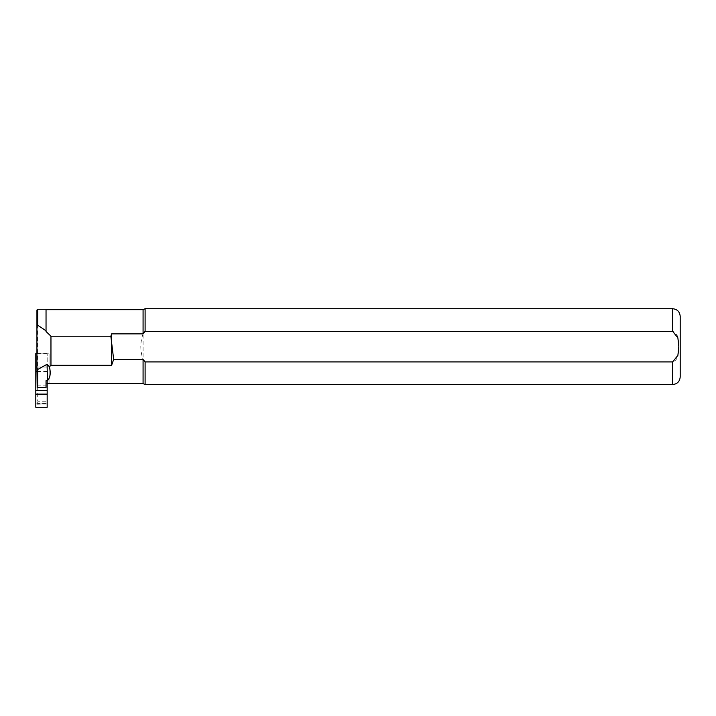 <?xml version="1.0" encoding="UTF-8"?>
<svg xmlns="http://www.w3.org/2000/svg" width="716" height="716" viewBox="0 0 716 716"><rect width="100%" height="100%" fill="white"/><g stroke="black" fill="none" stroke-linecap="round" stroke-linejoin="round"><path stroke-width="0.54" stroke-dasharray="3.58 2.69" d="M47.175 380.697L47.175 353.507L47.175 403.922L35.8 403.922L35.8 407.279M35.8 353.507L35.8 403.922M47.175 353.507L36.937 353.507M47.175 371.47L36.937 371.47M35.8 353.856L47.175 353.856L36.937 353.856L36.937 387.642M47.175 403.922L35.8 404.272M47.175 404.272L47.175 407.279M47.175 367.022L36.937 367.022M46.039 387.669L46.039 380.697M46.039 331.508L46.039 309.294M36.937 310.046L36.937 402.813L36.937 353.856L49.064 353.856L36.937 353.856M143.075 309.67L143.075 359.396L145.106 361.92L672.619 361.92C678.795 360.112 678.544 351.816 678.822 346.553C678.526 341.308 678.777 333.164 672.619 331.338L145.106 331.338L143.075 333.862C140.059 342.373 140.059 350.885 143.075 359.396L143.075 383.588M145.106 308.721L145.106 331.338M145.106 361.92L145.106 384.537M680.2 376.956L680.2 316.302M46.039 383.266L47.175 383.266M49.064 382.022L49.064 353.856L49.064 383.266L49.064 382.022L46.039 382.022M46.039 401.211L37.697 401.211L37.697 309.294M46.039 403.564L37.697 403.564L37.697 401.211L36.937 400.504M36.937 402.813L37.697 403.564M672.619 308.721L672.619 331.338M672.619 361.92L672.619 384.537M36.937 385.119L46.039 385.119"/><path stroke-width="1.07" d="M36.937 353.507L35.8 353.507L36.937 353.856M36.937 371.47L35.8 371.47L35.8 353.856M47.175 394.113L35.8 394.113L35.8 407.279L47.175 407.279L47.175 390.489L35.8 390.489L35.8 371.47M47.175 390.489L47.175 380.697M35.8 394.113L35.8 390.489M36.937 367.022L35.8 367.022M37.697 369.492L37.697 387.499L37.187 387.669L36.937 368.668L37.697 369.492L47.077 364.265L49.413 366.78C50.925 373.081 50.272 377.717 47.48 380.697L46.039 380.697L46.039 387.669L37.142 387.669M37.697 309.294L46.039 309.294L46.039 330.783L37.697 325.198L36.937 325.896L36.937 310.046L37.697 309.294L37.697 325.198M49.413 366.78L50.961 365.312L50.961 336.207L46.039 331.508L46.039 330.783M36.937 368.668L36.937 325.896M50.961 336.207L110.837 336.207L111.615 333.862L111.615 342.525L113.665 359.396L111.615 365.312L50.961 365.312M110.837 336.207L111.615 342.525L111.615 365.312M111.615 333.862L143.075 333.862L145.106 331.338L145.106 308.721L672.619 308.721C677.22 309.169 679.753 311.702 680.2 316.302L680.2 376.956C679.753 381.556 677.22 384.089 672.619 384.537L672.619 361.92L145.106 361.92L143.075 359.396L113.665 359.396M145.106 331.338L672.619 331.338L677.873 337.809L678.822 346.625L677.882 355.431L672.619 361.92M672.619 384.537L145.106 384.537L143.075 383.588L143.075 359.396M145.106 384.537L145.106 361.92M143.075 333.862L143.075 309.67L145.106 308.721M47.175 383.266L49.064 383.266M37.697 387.499L46.039 387.499M47.48 380.697L47.077 364.265M672.619 331.338L672.619 308.721M143.075 309.67L46.039 309.67M143.075 383.588L49.064 383.588"/></g></svg>
